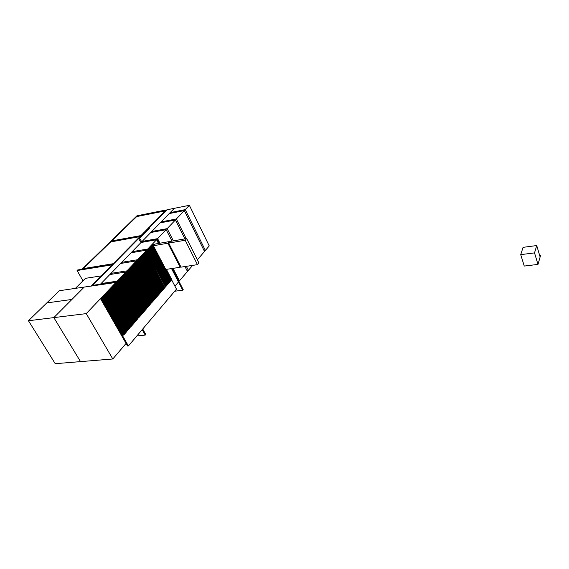 <?xml version="1.0" encoding="UTF-8"?>
<svg xmlns="http://www.w3.org/2000/svg" width="569" height="569" viewBox="0 0 569 569"><rect width="100%" height="100%" fill="white"/><g stroke="black" fill="none" stroke-linecap="round" stroke-linejoin="round"><path stroke-width="0.85" d="M534.526 252.892L520.727 254.642L524.248 266.057L537.982 264.414L534.526 252.892L536.723 245.552L523.075 247.344L520.727 254.642M536.723 245.552L540.116 256.989L540.55 255.488L537.982 264.414M540.514 255.374L539.668 255.481M101.225 275.901L85.478 278.333L75.357 288.383M120.635 263.461L136.439 260.894L126.944 270.872L111.012 273.348L120.635 263.461M111.524 274.272L111.012 273.348M166.987 209.783L92.569 285.361L100.443 284.201L174.356 208.311L166.987 209.783M84.226 287.075L59.325 290.731L46.8 302.907L71.914 299.45L84.226 287.075L115.948 282.423L86.253 313.619L53.842 317.616L71.914 299.45L46.8 302.907L28.45 320.745L53.842 317.616L80.528 361.621L53.842 317.616L84.226 287.075M28.45 320.745L55.221 363.691L112.797 358.982L86.253 313.619M153.402 245.73L167.876 243.233L169.413 241.569L154.96 244.08L153.402 245.73L165.792 269.45L180.209 267.266L167.876 243.233M169.413 241.569L169.654 242.045M180.209 267.266L180.757 266.641M186.71 238.567L170.223 241.427L168.687 243.091L185.202 240.239L186.71 238.567L198.915 262.935L197.457 264.656L185.202 240.239M168.687 243.091L181.02 267.146L197.457 264.656M112.683 264.272L77.654 269.976L77.078 270.531L112.121 264.841L112.683 264.272L82.74 269.144L137.67 215.644L136.973 215.786L82.014 269.265L83.316 268.589L113.245 263.71L139.953 236.612L110.671 241.939L83.316 268.589L113.245 263.71L112.683 264.272M77.078 270.531L82.989 280.794M101.332 298.54L153.004 244.193L152.215 244.329L100.5 298.647L101.332 298.54L128.388 345.952L176.475 289.144L171.511 279.635M128.388 345.952L127.57 346.023L100.5 298.647M127.264 271.847L126.368 272.494L127.264 271.847L147.293 307.893L127.584 271.797L128.402 270.652L126.937 271.897L127.584 271.797M146.646 308.306L146.973 307.929M127.015 272.395L125.799 273.099L127.015 272.395L146.752 308.512L146.212 309.138L126.446 272.999M126.119 273.049L125.223 273.696L126.119 273.049L146.212 309.138M145.564 309.557L145.892 309.173M125.877 273.597L124.654 274.301L125.877 273.597L145.671 309.756L145.131 310.382L125.301 274.201M124.974 274.251L124.078 274.905L124.974 274.251L145.131 310.382M144.476 310.809L144.811 310.425M124.725 274.806L123.501 275.51L124.725 274.806L144.59 311.008L144.042 311.634L124.149 275.41M123.829 275.46L122.925 276.121L123.829 275.46L144.042 311.634M143.388 312.061L143.722 311.677M123.573 276.022L122.349 276.726L123.573 276.022L143.502 312.267L142.954 312.893L122.996 276.626M122.669 276.676L121.766 277.338L122.669 276.676L142.954 312.893M142.293 313.32L142.627 312.936M122.42 277.238L121.19 277.949L122.42 277.238L142.406 313.526L141.859 314.159L121.837 277.85M121.51 277.9L120.607 278.561L121.51 277.9L141.859 314.159M141.197 314.586L141.532 314.195M121.254 278.461L120.023 279.173L121.254 278.461L141.311 314.792L140.756 315.425L120.678 279.073M120.351 279.123L119.44 279.784L120.351 279.123L140.756 315.425M140.095 315.859L140.436 315.468M120.095 279.685L118.857 280.403L120.095 279.685L140.209 316.065L139.654 316.698L119.504 280.304M119.184 280.353L118.267 281.015L119.184 280.353L139.654 316.698M138.985 317.132L139.327 316.741M118.921 280.922L117.683 281.634L118.921 280.922L139.099 317.338L138.544 317.979L118.338 281.541M118.011 281.584L117.093 282.252L118.011 281.584L138.544 317.979M137.876 318.412L138.224 318.014M117.747 282.16L116.503 282.871L117.747 282.16L137.99 318.619L137.435 319.259L117.157 282.779M116.83 282.829L115.912 283.497L116.83 282.829L137.435 319.259M136.759 319.7L137.108 319.301M116.567 283.398L115.322 284.116L116.567 283.398L136.88 319.906L136.318 320.553L115.976 284.023M115.649 284.073L114.732 284.742L115.649 284.073L136.318 320.553M135.642 320.987L135.991 320.589M115.386 284.649L114.134 285.368L115.386 284.649L135.756 321.193L135.194 321.841L114.789 285.275M114.461 285.318L113.537 285.994L114.461 285.318L135.194 321.841M134.519 322.282L134.874 321.876M114.191 285.901L112.939 286.62L114.191 285.901L134.633 322.488L134.071 323.142L113.601 286.527M113.274 286.577L112.342 287.253L113.274 286.577L134.071 323.142M133.395 323.583L133.743 323.178M113.003 287.153L111.744 287.878L113.003 287.153L133.509 323.789L132.94 324.444L112.399 287.786M112.072 287.836L111.147 288.511L112.072 287.836L132.94 324.444M132.257 324.892L132.613 324.479M111.801 288.419L110.542 289.144L111.801 288.419L132.378 325.098L131.809 325.752L111.204 289.052M110.87 289.095L109.945 289.777L110.87 289.095L131.809 325.752M131.126 326.201L131.482 325.788M110.599 289.685L109.34 290.41L110.599 289.685L131.24 326.407L130.671 327.068L109.995 290.318M109.668 290.368L108.736 291.051L109.668 290.368L130.671 327.068M129.981 327.516L130.344 327.104M109.39 290.958L108.124 291.684L109.39 290.958L130.102 327.723L129.526 328.384L108.786 291.598M108.459 291.641L107.52 292.324L108.459 291.641L129.526 328.384M165.323 210.871L136.709 216.576L111.716 240.922L140.97 235.573L165.323 210.871L165.522 211.27L165.323 210.871L136.709 216.576L137.67 215.644L166.255 209.933L165.323 210.871M109.86 274.528L125.806 272.067L117.129 281.186L101.062 283.561L109.86 274.528M101.353 284.066L101.062 283.561M126.076 343.42L112.797 358.982M166.255 209.933L166.454 210.324M110.671 241.939L111.716 240.922L140.97 235.573L139.953 236.612L110.671 241.939M131.041 252.778L146.702 250.125L137.542 259.741L121.752 262.323L131.041 252.778M122.235 263.205L121.752 262.323M141.084 242.472L156.603 239.72L147.762 249.009L132.115 251.676L141.084 242.472M132.57 252.522L132.115 251.676M171.568 268.575L178.502 281.954L174.918 286.157M156.603 239.72L158.538 243.461M150.785 232.508L166.162 229.684L157.62 238.653L142.122 241.405L150.785 232.508M173.004 268.362L179.463 280.83L178.709 280.937M157.62 238.653L159.981 243.212M142.342 241.825L142.122 241.405M184.968 266.548L187.464 271.449L179.463 280.83M166.162 229.684L171.994 241.121M160.166 222.877L175.401 219.975L167.151 228.646L151.788 231.476L160.166 222.877M186.34 266.342L188.389 270.36L187.016 270.567M167.151 228.646L173.381 240.879M152.186 232.252L151.788 231.476M192.635 265.389L188.389 270.36M175.401 219.975L184.889 238.88M169.235 213.56L184.328 210.601L176.354 218.973L161.134 221.882L169.235 213.56M176.354 218.973L186.212 238.653M161.511 222.621L161.134 221.882M184.328 210.601L204.513 251.462L197.365 259.841M174.356 208.311L189.363 205.309L185.252 209.627L170.174 212.6L174.356 208.311M185.252 209.627L205.381 250.445L204.115 250.652M170.529 213.311L170.174 212.6M189.363 205.309L209.243 245.915L205.381 250.445M91.972 285.965L115.92 282.452L116.51 281.833L92.569 285.361L91.972 285.965L149.683 227.351L148.936 227.493L91.189 286.079L91.972 285.965M142.734 329.003L145.756 334.444L145.216 335.091L142.186 329.65M136.873 335.923L145.216 335.091M128.836 328.839L129.199 328.42M108.181 292.231L106.908 292.964L108.181 292.231L128.957 329.046L128.381 329.707L107.569 292.871M107.242 292.921L106.303 293.611L107.242 292.921L128.381 329.707M127.684 330.162L128.053 329.743M106.958 293.519L105.692 294.251L106.958 293.519L127.805 330.369L127.228 331.037L106.353 294.159M106.019 294.209L105.08 294.891L106.019 294.209L127.228 331.037M126.531 331.492L126.901 331.073M105.742 294.806L104.468 295.539L105.742 294.806L126.652 331.706L126.069 332.367L105.123 295.453M104.796 295.496L103.85 296.186L104.796 295.496L126.069 332.367M125.372 332.829L125.742 332.403M104.511 296.093L103.231 296.833L104.511 296.093L125.493 333.036L124.91 333.711L103.892 296.748M103.565 296.79L102.619 297.487L103.565 296.79L124.91 333.711M124.213 334.174L124.583 333.74M103.281 297.395L102 298.135L103.281 297.395L124.327 334.38L123.743 335.056L102.662 298.042M102 298.135L123.089 335.12L123.743 335.056M141.062 242.494L156.575 239.748L157.087 239.215L141.574 241.96L141.062 242.494M157.087 239.215L159.228 243.34M172.251 268.476L183.204 289.607L182.734 290.176L171.532 268.582M156.575 239.748L158.502 243.468M174.697 291.243L182.734 290.176M138.594 238.61L141.012 242.515L141.923 242.045L139.49 238.148L138.594 238.61L139.348 238.475L149.441 228.219L148.694 228.361L138.594 238.61M128.402 270.652L148.367 306.648L128.722 270.595L129.533 269.457L128.075 270.702L128.722 270.595M147.72 307.068L148.047 306.691M128.153 271.193L147.833 307.267L147.293 307.893M129.533 269.457L149.441 305.418L129.853 269.407L130.657 268.269L129.206 269.507L129.853 269.407M148.793 305.83L149.114 305.453M129.291 270.005L148.9 306.037L148.367 306.648M130.657 268.269L150.501 304.187L130.984 268.219L131.78 267.089L130.337 268.319L130.984 268.219M149.86 304.6L150.18 304.23M130.422 268.81L149.974 304.799L149.441 305.418M131.78 267.089L151.567 302.964L132.108 267.039L132.904 265.908L131.46 267.138L132.108 267.039M150.927 303.369L151.247 303M131.546 267.629L151.034 303.576L150.501 304.187M132.904 265.908L152.627 301.741L133.224 265.858L134.014 264.734L132.577 265.958L133.224 265.858M151.987 302.146L152.307 301.783M132.669 266.448L152.094 302.352L151.567 302.964M134.014 264.734L153.68 300.524L134.341 264.685L135.13 263.568L133.694 264.784L134.341 264.685M153.04 300.93L153.36 300.567M133.786 265.268L153.153 301.129L152.627 301.741M135.13 263.568L154.732 299.315L135.45 263.511L136.233 262.401L134.803 263.618L135.45 263.511M154.092 299.714L154.412 299.351M134.896 264.101L154.206 299.92L153.68 300.524M136.233 262.401L155.778 298.106L136.553 262.352L137.335 261.242L135.913 262.451L136.553 262.352M155.145 298.505L155.458 298.149M136.005 262.935L155.252 298.711L154.732 299.315M137.335 261.242L156.816 296.904L137.655 261.192L138.438 260.083L137.015 261.292L137.655 261.192M156.191 297.303L156.496 296.947M137.108 261.768L156.297 297.502L155.778 298.106M138.438 260.083L157.855 295.702L138.758 260.033L139.526 258.938L138.111 260.14L138.758 260.033M157.229 296.1L157.535 295.745M138.21 260.609L157.336 296.3L156.816 296.904M139.526 258.938L158.893 294.507L139.846 258.881L140.614 257.785L139.206 258.987L139.846 258.881M158.267 294.906L158.573 294.55M139.305 259.457L158.374 295.105L157.855 295.702M140.614 257.785L159.925 293.32L140.941 257.736L141.702 256.647L140.294 257.842L140.941 257.736M140.394 258.305L159.405 293.917L158.893 294.507M141.702 256.647L160.949 292.139L142.022 256.591L142.783 255.509L141.382 256.697L142.022 256.591M141.482 257.16L160.437 292.729L159.925 293.32M142.783 255.509L161.973 290.958L143.103 255.453L143.865 254.371L142.463 255.559L143.103 255.453M142.563 256.022L161.461 291.548L160.949 292.139M143.865 254.371L162.99 289.777L144.185 254.322L144.939 253.241L143.544 254.428L144.185 254.322M143.644 254.884L162.485 290.368L161.973 290.958M144.939 253.241L164.007 288.611L145.251 253.191L146.005 252.117L144.618 253.297L145.251 253.191M144.718 253.753L163.502 289.194L162.99 289.777M146.005 252.117L164.704 287.487L146.325 252.067L147.072 250.993L145.685 252.174L146.325 252.067M145.792 252.629L164.512 288.021L164.007 288.611M147.072 250.993L166.027 286.278L147.385 250.943L148.132 249.876L146.752 251.05L147.385 250.943M146.859 251.505L165.522 286.861L165.017 287.437M148.132 249.876L167.03 285.119L148.452 249.827L149.185 248.767L147.812 249.933L148.452 249.827M147.919 250.381L166.532 285.695L166.027 286.278M149.185 248.767L168.033 283.967L149.505 248.71L150.244 247.657L148.872 248.824L149.505 248.71M148.978 249.265L167.535 284.543L167.03 285.119M150.244 247.657L169.029 282.814L150.557 247.6L151.29 246.555L149.924 247.714L150.557 247.6M150.031 248.155L168.531 283.39L168.033 283.967M151.29 246.555L170.024 281.669L151.61 246.498L152.336 245.452L150.97 246.605L151.61 246.498M151.084 247.053L169.526 282.238L169.029 282.814M152.336 245.452L171.013 280.524L152.656 245.395L153.381 244.357L152.023 245.509L152.656 245.395M152.129 245.95L170.522 281.093L170.024 281.669M153.381 244.357L153.85 245.253M166.425 269.357L171.689 279.436L171.404 279.756M153.175 244.848L153.552 245.573M166.006 269.422L171.511 279.955L171.013 280.524"/></g></svg>
